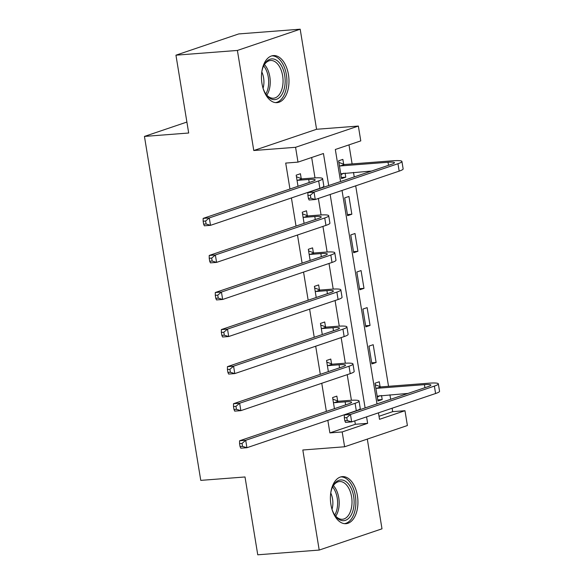 <?xml version="1.0" encoding="UTF-8"?>
<svg xmlns="http://www.w3.org/2000/svg" width="584" height="584" viewBox="0 0 584 584"><rect width="100%" height="100%" fill="white"/><g stroke="black" fill="none" stroke-linecap="round" stroke-linejoin="round"><path stroke-width="0.88" d="M357.408 495.677A23.601 13.688 85.6 0 0 342.355 476.624A23.601 13.688 85.6 0 0 330.931 504.634A23.601 13.688 85.6 0 0 345.983 523.687A23.601 13.688 85.6 0 0 357.408 495.677M288.459 74.635A23.601 13.688 85.6 0 0 273.407 55.575A23.601 13.688 85.6 0 0 261.982 83.592A23.601 13.688 85.6 0 0 277.035 102.645A23.601 13.688 85.6 0 0 288.459 74.635M379.016 416.275L392.682 411.654L404.967 410.705L407.398 425.532L344.611 446.775L342.18 431.948L367.635 423.334L366.577 416.866M186.895 122.056L144.445 136.422L200.765 480.376L245.01 476.967L257.756 554.8L319.207 550.07L381.994 528.819L367.307 439.095M144.445 136.422L188.69 133.013L175.945 55.181L238.732 33.93L300.183 29.2L237.396 50.443L253.777 150.519L295.57 147.299L358.357 126.056L360.781 140.883L335.326 149.489L340.574 181.529M253.777 150.519L316.572 129.276L300.183 29.2M316.572 129.276L358.357 126.056M392.682 411.654L392.119 408.223M390.652 399.288L389.922 394.813M388.528 386.309L355.7 185.836M354.24 176.908L353.502 172.426M352.108 163.922L348.991 144.868M175.945 55.181L237.396 50.443M343.655 164.213L342.859 159.381L338.618 160.812L341.531 178.609L345.772 177.171L345.1 173.076M344.684 197.881L347.597 215.671L351.845 214.233L348.933 196.443L344.684 197.881M350.758 234.943L353.67 252.733L357.912 251.295L354.999 233.505L350.758 234.943M356.824 272.005L359.737 289.795L363.985 288.365L361.065 270.575L356.824 272.005M362.898 309.067L365.81 326.865L370.052 325.427L367.139 307.637L362.898 309.067M368.964 346.137L371.877 363.927L376.118 362.489L373.205 344.699L368.964 346.137M380.067 386.601L379.279 381.761L375.037 383.199L377.95 400.989L382.191 399.551L381.52 395.463M328.697 185.544L323.448 153.512L297.993 162.126L285.707 163.075L289.956 189.019M291.416 197.954L296.022 226.081M297.49 235.016L302.096 263.15M303.556 272.086L308.162 300.212M309.622 309.148L314.228 337.275M315.696 346.21L320.302 374.337M321.762 383.272L326.368 411.406M327.836 420.341L329.887 432.897L355.342 424.283L354.78 420.852M351.415 400.274L347.217 374.665M345.341 363.212L341.151 337.596M339.275 326.142L335.077 300.534M333.201 289.08L329.011 263.472M327.135 252.018L322.937 226.409M321.069 214.956L318.368 198.472M314.995 177.886L311.659 157.505M301.227 178.573L300.439 173.733L296.19 175.171L298.015 186.296M307.293 215.635L306.505 210.795L302.264 212.233L304.082 223.358M313.367 252.697L312.571 247.864L308.33 249.295L310.155 260.42M319.433 289.766L318.645 284.926L314.404 286.364L316.221 297.482M325.507 326.828L324.711 321.988L320.47 323.426L322.295 334.552M331.573 363.89L330.785 359.05L326.544 360.489L328.361 371.614M337.647 400.952L336.851 396.12L332.61 397.551L334.428 408.676M344.611 446.775L302.819 449.994L319.207 550.07M329.887 432.897L342.18 431.948M297.993 162.126L295.57 147.299M378.454 412.844L379.512 419.319L404.967 410.705M342.034 190.464L376.994 403.909M365.109 407.931L330.157 194.479M355.342 424.283L367.635 423.334M341.355 177.514L345.772 177.171M377.768 399.894L382.191 399.551M371.701 362.832L376.118 362.489M365.628 325.77L370.052 325.427M359.562 288.7L363.985 288.365M353.488 251.638L357.912 251.295M347.422 214.576L351.845 214.233M297.767 180.303L308.717 179.456A15.133 1.803 170.7 0 1 315.163 179.887A15.133 1.803 170.7 0 1 312.52 181.383L203.152 218.387L209.298 217.92L318.667 180.909A22.696 2.701 -9.3 0 0 322.631 178.66A22.696 2.701 -9.3 0 0 312.958 178.025L302.008 178.865L297.767 180.303L296.986 180.003M296.453 176.755L302.008 178.865M205.612 221.029L203.152 221.219L203.641 224.183L206.094 223.993L205.612 221.029L209.298 217.92L210.51 225.329L319.879 188.325A22.696 2.701 -9.3 0 0 323.843 186.077L322.631 178.66M206.094 223.993L210.51 225.329L204.363 225.804L203.641 224.183M203.152 221.219L203.152 218.387M338.881 162.403L344.429 164.513L340.187 165.951L388.017 162.264A15.133 1.803 170.7 0 1 394.463 162.688A15.133 1.803 170.7 0 1 391.82 164.192L307.899 192.581L314.046 192.107L397.967 163.717A22.696 2.701 -9.3 0 0 401.923 161.469A22.696 2.701 -9.3 0 0 392.258 160.826L344.429 164.513M343.582 173.192L340.91 174.828M340.187 165.951L339.406 165.652M340.742 173.769L371.585 171.039M310.359 195.224L307.907 195.414L308.388 198.377L310.849 198.188L310.359 195.224L314.046 192.107L315.258 199.524L399.179 171.127A22.696 2.701 -9.3 0 0 403.142 168.878L401.923 161.469M310.849 198.188L315.258 199.524L309.118 199.998L308.388 198.377M307.907 195.414L307.899 192.581M303.833 217.365L314.791 216.525A15.133 1.803 170.7 0 1 321.236 216.949A15.133 1.803 170.7 0 1 318.594 218.445L209.218 255.456L215.365 254.982L324.74 217.978A22.696 2.701 -9.3 0 0 328.697 215.73A22.696 2.701 -9.3 0 0 319.032 215.087L308.075 215.934L303.833 217.365L303.052 217.073M302.519 213.817L308.075 215.934M211.678 258.091L209.225 258.281L209.707 261.245L212.167 261.055L211.678 258.091L215.365 254.982L216.576 262.391L325.952 225.387A22.696 2.701 -9.3 0 0 329.916 223.139L328.697 215.73M212.167 261.055L216.576 262.391L210.437 262.866L209.707 261.245M209.225 258.281L209.218 255.456M309.907 254.434L320.857 253.587A15.133 1.803 170.7 0 1 327.303 254.011A15.133 1.803 170.7 0 1 324.66 255.515L215.292 292.518L221.438 292.044L330.807 255.04A22.696 2.701 -9.3 0 0 334.771 252.792A22.696 2.701 -9.3 0 0 325.098 252.149L314.148 252.996L309.907 254.434L309.126 254.135M308.593 250.886L314.148 252.996M217.752 295.161L215.292 295.343L215.781 298.314L218.233 298.125L217.752 295.161L221.438 292.044L222.65 299.461L332.019 262.45A22.696 2.701 -9.3 0 0 335.983 260.201L334.771 252.792M218.233 298.125L222.65 299.461L216.503 299.928L215.781 298.314M215.292 295.343L215.292 292.518M315.973 291.496L326.923 290.649A15.133 1.803 170.7 0 1 333.376 291.08A15.133 1.803 170.7 0 1 330.734 292.577L221.358 329.58L227.504 329.106L336.873 292.102A22.696 2.701 -9.3 0 0 340.837 289.854A22.696 2.701 -9.3 0 0 331.172 289.219L320.214 290.058L315.973 291.496L315.192 291.197M314.659 287.948L320.214 290.058M223.818 332.223L221.358 332.413L221.847 335.377L224.307 335.187L223.818 332.223L227.504 329.106L228.716 336.523L338.092 299.512A22.696 2.701 -9.3 0 0 342.056 297.271L340.837 289.854M224.307 335.187L228.716 336.523L222.577 336.997L221.847 335.377M221.358 332.413L221.358 329.58M322.039 328.558L332.997 327.719A15.133 1.803 170.7 0 1 339.443 328.142A15.133 1.803 170.7 0 1 336.8 329.639L227.431 366.65L233.571 366.175L342.947 329.164A22.696 2.701 -9.3 0 0 346.911 326.916A22.696 2.701 -9.3 0 0 337.238 326.281L326.288 327.12L322.039 328.558L321.266 328.259M320.733 325.011L326.288 327.12M229.892 369.285L227.431 369.475L227.913 372.439L230.373 372.249L229.892 369.285L233.571 366.175L234.79 373.585L344.159 336.581A22.696 2.701 -9.3 0 0 348.122 334.333L346.911 326.916M230.373 372.249L234.79 373.585L228.643 374.059L227.913 372.439M227.431 369.475L227.431 366.65M261.741 72.299A20.425 11.848 -94.4 0 1 263.742 65.605A20.425 11.848 -94.4 0 1 276.144 59.991A20.425 11.848 -94.4 0 1 284.809 85.914A20.425 11.848 -94.4 0 1 270.363 98.535A20.425 11.848 -94.4 0 1 265.946 94.214A20.425 11.848 -94.4 0 1 262.946 87.907M265.603 93.688A18.914 10.965 85.6 0 0 269.348 97.2A18.914 10.965 85.6 0 0 273.48 98.214A18.914 10.965 85.6 0 0 283.043 82.059A18.914 10.965 85.6 0 0 274.699 61.51A18.914 10.965 85.6 0 0 270.575 60.502A18.914 10.965 85.6 0 0 263.486 66.182M275.429 102.609A23.455 13.6 85.6 0 0 286.919 82.293A23.455 13.6 85.6 0 0 276.568 57.137A23.455 13.6 85.6 0 0 271.83 55.86M261.807 71.934A14.892 8.636 -94.4 0 1 263.063 88.257M330.69 493.349A20.425 11.848 -94.4 0 1 332.697 486.654A20.425 11.848 -94.4 0 1 344.385 480.668A20.425 11.848 -94.4 0 1 353.656 496.429A20.425 11.848 -94.4 0 1 348.882 518.125A20.425 11.848 -94.4 0 1 334.895 515.263A20.425 11.848 -94.4 0 1 331.894 508.949M334.552 514.73A18.914 10.965 85.6 0 0 342.428 519.264A18.914 10.965 85.6 0 0 351.583 496.816A18.914 10.965 85.6 0 0 339.523 481.544A18.914 10.965 85.6 0 0 332.435 487.224M330.756 492.984A14.892 8.636 -94.4 0 1 332.537 498.867A14.892 8.636 -94.4 0 1 332.011 509.306M344.385 523.651A23.455 13.6 85.6 0 0 355.357 495.86A23.455 13.6 85.6 0 0 340.779 476.902M328.113 365.62L339.063 364.781A15.133 1.803 170.7 0 1 345.509 365.204A15.133 1.803 170.7 0 1 342.874 366.701L233.498 403.712L239.644 403.237L349.013 366.234A22.696 2.701 -9.3 0 0 352.977 363.985A22.696 2.701 -9.3 0 0 343.304 363.343L332.354 364.19L328.113 365.62L327.332 365.328M326.799 362.08L332.354 364.19M235.958 406.347L233.498 406.537L233.987 409.501L236.447 409.311L235.958 406.347L239.644 403.237L240.856 410.647L350.232 373.643A22.696 2.701 -9.3 0 0 354.189 371.395L352.977 363.985M236.447 409.311L240.856 410.647L234.71 411.121L233.987 409.501M233.498 406.537L233.498 403.712M334.179 402.69L345.137 401.843A15.133 1.803 170.7 0 1 351.583 402.266A15.133 1.803 170.7 0 1 348.94 403.77L239.571 440.774L245.711 440.299L355.087 403.296A22.696 2.701 -9.3 0 0 359.05 401.047A22.696 2.701 -9.3 0 0 349.378 400.405L338.421 401.252L334.179 402.69L333.398 402.391M332.873 399.142L338.421 401.252M242.031 443.417L239.571 443.599L240.053 446.57L242.513 446.38L242.031 443.417L245.711 440.299L246.93 447.716L356.298 410.705A22.696 2.701 -9.3 0 0 360.262 408.457L359.05 401.047M242.513 446.38L246.93 447.716L240.783 448.184L240.053 446.57M239.571 443.599L239.571 440.774M375.293 384.783L380.848 386.9L376.607 388.331L424.429 384.652A15.133 1.803 170.7 0 1 430.875 385.075A15.133 1.803 170.7 0 1 428.233 386.571L344.319 414.969L350.466 414.494L434.379 386.097A22.696 2.701 -9.3 0 0 438.343 383.849A22.696 2.701 -9.3 0 0 428.671 383.214L380.848 386.9M379.994 395.58L377.33 397.215M376.607 388.331L375.826 388.039M377.154 396.149L407.997 393.419M346.779 417.604L344.319 417.794L344.808 420.757L347.261 420.568L346.779 417.604L350.466 414.494L351.678 421.904L435.591 393.514A22.696 2.701 -9.3 0 0 439.555 391.265L438.343 383.849M347.261 420.568L351.678 421.904L345.531 422.378L344.808 420.757M344.319 417.794L344.319 414.969M308.717 179.456L309.213 182.5M318.667 180.909L319.879 188.325M388.017 162.264L388.513 165.308M397.967 163.717L399.179 171.127M314.791 216.525L315.287 219.569M324.74 217.978L325.952 225.387M320.857 253.587L321.353 256.632M330.807 255.04L332.019 262.45M326.923 290.649L327.427 293.694M336.873 292.102L338.092 299.512M332.997 327.719L333.493 330.756M342.947 329.164L344.159 336.581M264.442 64.561A18.914 10.965 -94.4 0 1 266.8 95.134M265.822 93.98A18.294 10.607 85.6 0 0 263.654 65.853M333.391 485.611A18.914 10.965 -94.4 0 1 338.771 497.802A18.914 10.965 -94.4 0 1 335.749 516.183M334.771 515.022A18.294 10.607 85.6 0 0 337.209 498.013A18.294 10.607 85.6 0 0 332.603 486.903M339.063 364.781L339.567 367.825M349.013 366.234L350.232 373.643M345.137 401.843L345.633 404.887M355.087 403.296L356.298 410.705M424.429 384.652L424.926 387.696M434.379 386.097L435.591 393.514"/></g></svg>
